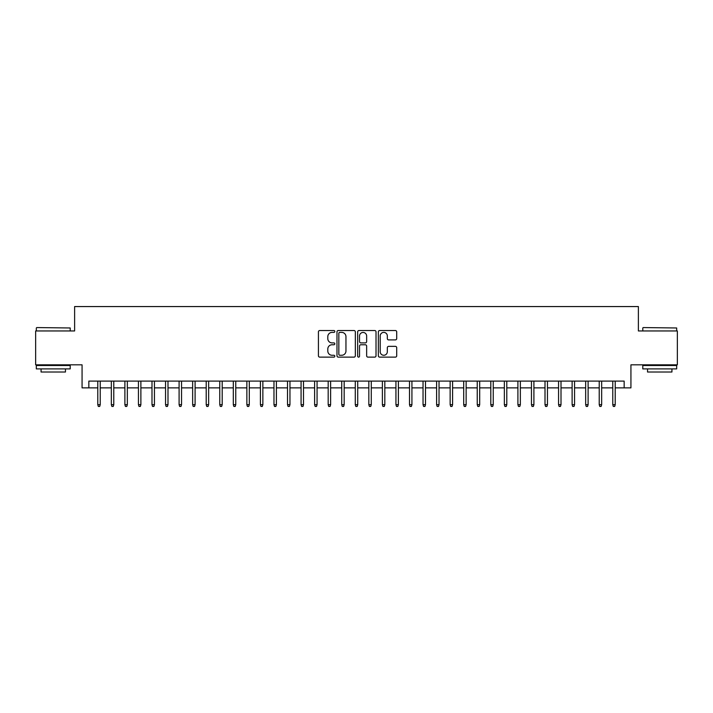 <?xml version="1.0" encoding="UTF-8"?>
<svg xmlns="http://www.w3.org/2000/svg" width="713" height="713" viewBox="0 0 713 713"><rect width="100%" height="100%" fill="white"/><g stroke="black" fill="none" stroke-linecap="round" stroke-linejoin="round"><path stroke-width="1.07" d="M334.816 331.456A0.927 0.927 0 0 0 333.889 330.529L319.754 330.529A1.328 1.328 0 0 0 318.426 331.857L318.426 355.805A1.328 1.328 0 0 0 319.754 357.133L333.889 357.133A0.927 0.927 0 0 0 334.816 356.197A0.927 0.927 0 0 0 333.889 355.27L332.053 355.27A4.26 4.26 0 0 1 327.802 351.01L327.802 349.014A4.26 4.26 0 0 1 332.053 344.762L333.889 344.762A0.927 0.927 0 0 0 334.816 343.826A0.927 0.927 0 0 0 333.889 342.9L332.053 342.9A4.26 4.26 0 0 1 327.802 338.639L327.802 336.643A4.26 4.26 0 0 1 332.053 332.392L333.889 332.392A0.927 0.927 0 0 0 334.816 331.456M395.376 339.905A1.328 1.328 0 0 0 396.704 338.577L396.704 331.857A1.328 1.328 0 0 0 395.376 330.529L379.681 330.529A1.328 1.328 0 0 0 378.353 331.857L378.353 355.805A1.328 1.328 0 0 0 379.681 357.133L395.376 357.133A1.328 1.328 0 0 0 396.704 355.805L396.704 347.686A1.328 1.328 0 0 0 395.376 346.358L388.656 346.358A1.328 1.328 0 0 0 387.328 347.686L387.328 351.714A3.556 3.556 0 0 1 383.772 355.27A3.556 3.556 0 0 1 380.207 351.714L380.207 335.948A3.556 3.556 0 0 1 383.772 332.392A3.556 3.556 0 0 1 387.328 335.948L387.328 338.577A1.328 1.328 0 0 0 388.656 339.905L395.376 339.905M88.84 387.872L88.84 381.099L624.16 381.099L624.16 387.872L630.934 387.872L630.934 364.833L677.35 364.833L677.35 330.957L638.385 330.957L638.385 306.563L74.615 306.563L74.615 330.957L35.65 330.957L35.65 364.833L82.066 364.833L82.066 387.872L97.788 387.872M355.332 331.857A1.328 1.328 0 0 0 354.005 330.529L338.31 330.529A1.328 1.328 0 0 0 336.982 331.857L336.982 355.805A1.328 1.328 0 0 0 338.31 357.133L354.005 357.133A1.328 1.328 0 0 0 355.332 355.805L355.332 331.857M358.995 330.529L374.69 330.529A1.328 1.328 0 0 1 376.018 331.857L376.018 355.805A1.328 1.328 0 0 1 374.69 357.133L367.97 357.133A1.328 1.328 0 0 1 366.642 355.805L366.642 346.09A1.328 1.328 0 0 0 365.314 344.762L360.858 344.762A1.328 1.328 0 0 0 359.53 346.09L359.53 356.197A0.927 0.927 0 0 1 358.594 357.133A0.927 0.927 0 0 1 357.668 356.197L357.668 331.857A1.328 1.328 0 0 1 358.995 330.529M100.23 387.872L111.344 387.872M113.777 387.872L124.891 387.872M127.333 387.872L138.447 387.872M140.88 387.872L151.994 387.872M154.436 387.872L165.55 387.872M167.992 387.872L179.097 387.872M181.539 387.872L192.653 387.872M195.095 387.872L206.209 387.872M208.642 387.872L219.756 387.872M222.198 387.872L233.311 387.872M235.753 387.872L246.858 387.872M249.3 387.872L260.414 387.872M262.856 387.872L273.97 387.872M276.403 387.872L287.517 387.872M289.959 387.872L301.073 387.872M303.506 387.872L314.62 387.872M317.062 387.872L328.176 387.872M330.618 387.872L341.732 387.872M344.165 387.872L355.279 387.872M357.721 387.872L368.835 387.872M371.268 387.872L382.382 387.872M384.824 387.872L395.938 387.872M398.38 387.872L409.494 387.872M411.927 387.872L423.041 387.872M425.483 387.872L436.597 387.872M439.03 387.872L450.144 387.872M452.586 387.872L463.7 387.872M466.142 387.872L477.247 387.872M479.689 387.872L490.802 387.872M493.244 387.872L504.358 387.872M506.791 387.872L517.905 387.872M520.347 387.872L531.461 387.872M533.903 387.872L545.008 387.872M547.45 387.872L558.564 387.872M561.006 387.872L572.12 387.872M574.553 387.872L585.667 387.872M588.109 387.872L599.223 387.872M601.656 387.872L612.77 387.872M615.212 387.872L624.16 387.872M339.771 332.392A0.927 0.927 0 0 0 338.844 333.319L338.844 354.334A0.927 0.927 0 0 0 339.771 355.27L341.705 355.27A4.26 4.26 0 0 0 345.957 351.01L345.957 336.643A4.26 4.26 0 0 0 341.705 332.392L339.771 332.392M366.642 336.01A3.556 3.556 0 0 0 363.086 332.454A3.556 3.556 0 0 0 359.53 336.01L359.53 341.572A1.328 1.328 0 0 0 360.858 342.9L365.314 342.9A1.328 1.328 0 0 0 366.642 341.572L366.642 336.01M97.788 404.681L98.332 406.437L99.686 406.437L100.23 404.681L97.788 404.681L97.788 381.099M100.23 404.681L100.23 381.099M36.737 327.57L70.213 327.971L36.737 327.57M53.27 368.897L36.327 368.897L36.327 365.511L70.213 365.511L70.213 368.897L53.27 368.897M65.462 368.897L65.462 372.017L41.069 372.017L41.069 368.897M643.197 327.57L676.673 327.971L643.197 327.57M659.73 368.897L642.787 368.897L642.787 365.511L676.673 365.511L676.673 368.897L659.73 368.897M671.931 368.897L671.931 372.017L647.538 372.017L647.538 368.897M111.344 404.681L111.879 406.437L113.233 406.437L113.777 404.681L111.344 404.681L111.344 381.099M113.777 404.681L113.777 381.099M124.891 404.681L125.435 406.437L126.789 406.437L127.333 404.681L124.891 404.681L124.891 381.099M127.333 404.681L127.333 381.099M138.447 404.681L138.99 406.437L140.345 406.437L140.88 404.681L138.447 404.681L138.447 381.099M140.88 404.681L140.88 381.099M151.994 404.681L152.537 406.437L153.892 406.437L154.436 404.681L151.994 404.681L151.994 381.099M154.436 404.681L154.436 381.099M165.55 404.681L166.093 406.437L167.448 406.437L167.992 404.681L165.55 404.681L165.55 381.099M167.992 404.681L167.992 381.099M179.097 404.681L179.64 406.437L180.995 406.437L181.539 404.681L179.097 404.681L179.097 381.099M181.539 404.681L181.539 381.099M192.653 404.681L193.196 406.437L194.551 406.437L195.095 404.681L192.653 404.681L192.653 381.099M195.095 404.681L195.095 381.099M206.209 404.681L206.743 406.437L208.107 406.437L208.642 404.681L206.209 404.681L206.209 381.099M208.642 404.681L208.642 381.099M219.756 404.681L220.299 406.437L221.654 406.437L222.198 404.681L219.756 404.681L219.756 381.099M222.198 404.681L222.198 381.099M233.311 404.681L233.855 406.437L235.21 406.437L235.753 404.681L233.311 404.681L233.311 381.099M235.753 404.681L235.753 381.099M246.858 404.681L247.402 406.437L248.757 406.437L249.3 404.681L246.858 404.681L246.858 381.099M249.3 404.681L249.3 381.099M260.414 404.681L260.958 406.437L262.313 406.437L262.856 404.681L260.414 404.681L260.414 381.099M262.856 404.681L262.856 381.099M273.97 404.681L274.505 406.437L275.86 406.437L276.403 404.681L273.97 404.681L273.97 381.099M276.403 404.681L276.403 381.099M287.517 404.681L288.061 406.437L289.416 406.437L289.959 404.681L287.517 404.681L287.517 381.099M289.959 404.681L289.959 381.099M301.073 404.681L301.617 406.437L302.972 406.437L303.506 404.681L301.073 404.681L301.073 381.099M303.506 404.681L303.506 381.099M314.62 404.681L315.164 406.437L316.519 406.437L317.062 404.681L314.62 404.681L314.62 381.099M317.062 404.681L317.062 381.099M328.176 404.681L328.72 406.437L330.074 406.437L330.618 404.681L328.176 404.681L328.176 381.099M330.618 404.681L330.618 381.099M341.732 404.681L342.267 406.437L343.621 406.437L344.165 404.681L341.732 404.681L341.732 381.099M344.165 404.681L344.165 381.099M355.279 404.681L355.823 406.437L357.177 406.437L357.721 404.681L355.279 404.681L355.279 381.099M357.721 404.681L357.721 381.099M368.835 404.681L369.379 406.437L370.733 406.437L371.268 404.681L368.835 404.681L368.835 381.099M371.268 404.681L371.268 381.099M382.382 404.681L382.926 406.437L384.28 406.437L384.824 404.681L382.382 404.681L382.382 381.099M384.824 404.681L384.824 381.099M395.938 404.681L396.481 406.437L397.836 406.437L398.38 404.681L395.938 404.681L395.938 381.099M398.38 404.681L398.38 381.099M409.494 404.681L410.028 406.437L411.383 406.437L411.927 404.681L409.494 404.681L409.494 381.099M411.927 404.681L411.927 381.099M423.041 404.681L423.584 406.437L424.939 406.437L425.483 404.681L423.041 404.681L423.041 381.099M425.483 404.681L425.483 381.099M436.597 404.681L437.14 406.437L438.495 406.437L439.03 404.681L436.597 404.681L436.597 381.099M439.03 404.681L439.03 381.099M450.144 404.681L450.687 406.437L452.042 406.437L452.586 404.681L450.144 404.681L450.144 381.099M452.586 404.681L452.586 381.099M463.7 404.681L464.243 406.437L465.598 406.437L466.142 404.681L463.7 404.681L463.7 381.099M466.142 404.681L466.142 381.099M477.247 404.681L477.79 406.437L479.145 406.437L479.689 404.681L477.247 404.681L477.247 381.099M479.689 404.681L479.689 381.099M490.802 404.681L491.346 406.437L492.701 406.437L493.244 404.681L490.802 404.681L490.802 381.099M493.244 404.681L493.244 381.099M504.358 404.681L504.893 406.437L506.257 406.437L506.791 404.681L504.358 404.681L504.358 381.099M506.791 404.681L506.791 381.099M517.905 404.681L518.449 406.437L519.804 406.437L520.347 404.681L517.905 404.681L517.905 381.099M520.347 404.681L520.347 381.099M531.461 404.681L532.005 406.437L533.36 406.437L533.903 404.681L531.461 404.681L531.461 381.099M533.903 404.681L533.903 381.099M545.008 404.681L545.552 406.437L546.907 406.437L547.45 404.681L545.008 404.681L545.008 381.099M547.45 404.681L547.45 381.099M558.564 404.681L559.108 406.437L560.463 406.437L561.006 404.681L558.564 404.681L558.564 381.099M561.006 404.681L561.006 381.099M572.12 404.681L572.655 406.437L574.01 406.437L574.553 404.681L572.12 404.681L572.12 381.099M574.553 404.681L574.553 381.099M585.667 404.681L586.211 406.437L587.565 406.437L588.109 404.681L585.667 404.681L585.667 381.099M588.109 404.681L588.109 381.099M599.223 404.681L599.767 406.437L601.121 406.437L601.656 404.681L599.223 404.681L599.223 381.099M601.656 404.681L601.656 381.099M612.77 404.681L613.314 406.437L614.668 406.437L615.212 404.681L612.77 404.681L612.77 381.099M615.212 404.681L615.212 381.099M36.327 330.957L36.327 327.971M44.054 365.511L44.054 364.833M62.486 365.511L62.486 364.833M70.213 330.957L70.213 327.971M642.787 330.957L642.787 327.971M650.514 365.511L650.514 364.833M668.946 365.511L668.946 364.833M676.673 330.957L676.673 327.971"/></g></svg>
